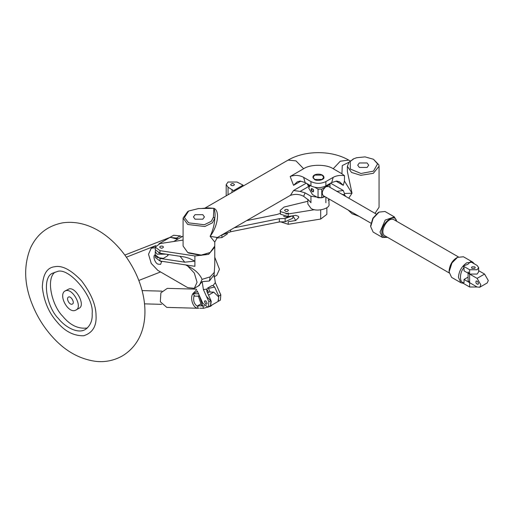 <?xml version="1.0" encoding="UTF-8"?>
<svg xmlns="http://www.w3.org/2000/svg" width="514" height="514" viewBox="0 0 514 514"><rect width="100%" height="100%" fill="white"/><g stroke="black" fill="none" stroke-linecap="round" stroke-linejoin="round"><path stroke-width="0.77" d="M208.138 291.978L213.753 292.125L218.733 297.028L218 301.512L210.534 305.83L211.26 301.345L206.48 296.449M199.548 296.257L202.76 305.894L201.488 305.412L198.269 295.775L199.644 296.263L194.498 296.115L194.196 295.216C192.789 300.574 194.061 304.391 198.012 306.665L197.678 308.143C193.058 308.072 189.762 298.197 192.853 293.687L196.676 289.78M202.76 305.894L204.707 305.946M209.5 306.074L210.534 305.83L207.945 307.231L202.747 303.17L197.26 290.969M161.955 291.136L142.057 290.603M227.252 231.814L221.913 235.001L230.613 231.763L279.346 221.958L285.122 221.759L292.839 218.193L292.839 215.79M234.294 227.747L279.346 218.681L285.122 218.482L292.639 215.822M289.221 216.375C287.519 217.326 285.656 217.293 283.632 216.278M280.201 213.426L276.84 214.531L246.656 220.609M214.743 246.579L214.768 247.118L208.6 254.366L194.896 255.966L159.976 250.659L155.254 247.118L155.254 249.708L159.976 253.248L184.732 257.006L189.113 258.304L194.896 261.138L184.732 262.179L159.976 258.42L155.254 254.88L157.111 257.469L163.323 258.401L167.757 255.715L168.463 254.533M155.466 250.659L155.254 251.603L157.111 254.192L166.099 254.173M183.087 236.087L173.726 241.49M162.681 253.659L158.717 252.972M287.846 209.654L288.399 210.432C287.159 211.871 285.887 211.871 284.595 210.432C285.052 209.391 286.137 209.127 287.846 209.654M288.399 213.014L286.009 214.075M326.859 207.662L326.859 214.351L320.685 219.054L288.206 224.303L288.206 221.714L295.723 220.5L298.782 217.416L298.493 216.375L295.723 215.327L288.206 216.542L280.515 214.222L280.162 210.432L284.043 207.058L307.847 201.276M314.587 209.693L288.206 213.952L280.515 211.633L280.162 210.432M288.206 224.303L280.406 221.778M314.677 179.431L322.143 179.431L323.691 177.272L322.143 175.12L314.677 175.12L313.129 177.272L314.677 179.431M312.435 191.761L313.386 191.857C314.009 190.058 313.379 188.959 311.484 188.561C310.809 189.48 311.131 190.546 312.435 191.761L313.386 191.857L313.367 189.634L311.484 188.561L311.188 188.908L312.435 191.761M336.689 191.407L343.281 190.508L344.431 193.47L352.013 193.225L344.431 181.05L344.515 175.711L341.913 173.771L342.285 165.534L349.025 162.218M290.179 176.501C294.895 174.818 299.379 175.107 303.626 177.362L310.944 181.583L310.944 185.901L305.123 182.534L300.131 181.056L297.265 181.821L293.539 185.336L290.179 176.501L303.62 168.74C310.276 164.133 326.544 164.133 333.2 168.74L341.913 173.771M309.216 186.171L300.131 191.407L293.539 190.508L290.487 195.307L217.409 237.494L210.13 236.344C218.02 225.967 220.069 210.554 213.863 208.318L206.191 207.99M353.42 158.961L349.077 162.154L347.374 166.279L351.512 172.447L360.757 175.313L373.312 173.327L379.056 166.279L378.863 164.859L373.485 159.276L365.036 156.886L356.665 157.721L353.902 158.723L350.252 161.422L350.291 169.029L360.963 173.488L373.485 171.13L377.559 163.902L373.485 159.276M348.755 198.186L352.013 193.225L347.374 171.515L347.374 166.279M348.119 210.008L352.013 213.708L358.419 215.957M375.014 213.342L379.056 207.238L379.056 166.279M359.331 167.442L367.099 167.442L368.705 165.2L367.099 162.964L359.331 162.964L357.725 165.2L359.331 167.442M352.013 213.708L359.119 216.362M344.431 193.47L344.515 194.677L342.17 194.382M210.13 252.509L201.192 255.092L187.726 252.509L188.657 253.049L201 255.419L210.13 252.509L214.768 246.045L214.768 242.068L210.13 236.344C213.04 230.054 214.589 224.033 214.762 218.27C215.405 214.749 215.103 211.427 213.863 208.318L198.532 208.562L188.657 211.01L184.436 217.493L188.657 222.87L204.302 224.727L211.26 221.361L213.445 217.171L213.863 208.318L208.164 207.894L201.996 208.433M188.657 211.01L187.726 211.55L183.087 218.02L187.726 224.483L204.79 226.513L212.385 222.845L214.762 218.27L213.445 217.171M187.726 252.509L183.087 246.045L183.087 218.02M195.044 219.182L202.812 219.182L204.418 216.94L202.812 214.698L195.044 214.698L193.437 216.94L195.044 219.182M350.252 161.422L349.077 162.154M308.021 199.496L310.944 202.715L308.734 200.229L303.626 196.329C299.411 194.08 294.927 193.791 290.179 195.468M300.131 191.407L305.123 192.885L303.626 196.329M310.944 202.715L310.944 196.245L305.123 192.885M310.944 196.245L321.558 197.755M321.873 197.691L325.034 196.682M307.847 199.323L307.847 204.007L310.944 208.318C316.174 212.404 330.695 208.613 328.973 204.007L328.973 199.323M328.086 200.229L328.799 199.496M314.529 179.514C317.247 181.641 324.797 179.669 323.904 177.272C323.73 173.224 312.955 173.012 312.917 177.272L314.529 179.514M310.944 181.583C315.924 183.909 320.897 183.909 325.876 181.583L333.194 177.362C336.452 175.582 340.223 175.03 344.515 175.711M310.944 185.901C315.924 188.227 320.897 188.227 325.876 185.901L331.697 182.534L333.194 177.362M339.497 181.783L336.689 181.056L331.697 182.534M339.555 181.821L343.281 185.336L344.431 181.05M228.049 187.192L233.484 190.675L243.051 185.156L237.012 182.02L228.049 182.02L226.192 184.603L228.049 187.192L228.049 194.767M231.184 185.381C232.893 185.907 233.979 185.644 234.435 184.603C233.144 183.164 231.872 183.164 230.632 184.603L231.184 185.381M314.947 187.347L318.037 189.133L321.77 189.133L329.988 184.391L329.988 183.524M310.193 185.464L308.702 188.053L312.435 194.523L318.037 197.755L321.77 197.755L324.334 196.277M321.77 189.133L321.77 197.755M329.988 187.347L329.988 184.391M318.037 197.755L318.037 189.133M68.85 296.919C71.388 296.257 74.993 303.093 72.384 304.037C69.686 305.618 65.863 298.634 68.368 297.092L68.85 296.919M54.741 266.734C62.149 265.16 71.105 269.882 81.597 280.895C91.132 293.488 95.945 304.995 96.041 315.416C96.722 326.146 92.578 332.931 83.621 335.777C73.534 335.938 64.578 331.215 56.758 321.616C48.669 312.461 43.857 300.953 42.321 287.095C42.874 274.335 47.018 267.55 54.741 266.734M64.886 291.053L69.191 288.868C76.143 287.043 85.999 305.753 78.854 308.355L75.866 310.077C68.49 314.401 58.031 295.287 64.886 291.053L66.203 290.59C73.155 288.765 83.011 307.481 75.866 310.077M56.829 271.72C68.291 266.13 94.255 296.732 92.16 313.373C92.636 320.428 90.393 325.78 85.446 329.423C77.942 334.228 65.214 327.167 58.551 318.674C46.459 307.115 41.332 276.995 52.916 273.088L56.829 271.72M87.399 327.983C78.366 329.198 70.148 325.291 62.734 316.258C51.985 305.746 45.566 278.588 55.139 272.112M198.404 285.951L202.182 281.653L209.416 281.004L214.132 274.759L215.327 282.655L220.808 294.856L220.39 300.137L218.148 301.422M218.302 301.345L218.72 296.064L214.646 287.005L213.047 285.527L211.736 285.694L207.701 288.02L206.769 289.151L206.885 291.489L210.952 300.549L210.534 305.83M202.182 281.653L203.383 289.549L208.864 301.757L208.44 307.031M205.806 300.908L204.855 300.812L204.456 301.686L205.806 304.012L206.75 304.108L207.148 303.234L205.806 300.908M178.095 238.971L176.527 238.066L169.922 237.41L173.655 235.258L180.26 235.913L181.827 236.819M185.682 264.916L187.726 266.091L186.074 264.973M194.324 288.303L199.336 285.411L202.073 279.365C199.593 273.763 194.812 269.336 187.726 266.091L194.324 273.056L197.061 282.257L194.324 288.303L187.726 287.647L157.856 270.403L151.251 263.438L148.52 254.237L151.257 248.191L155.254 247.767M155.254 247.118L159.976 243.585L183.087 240.07M162.932 246.347L163.491 247.118C162.244 248.558 160.978 248.558 159.687 247.118C160.143 246.077 161.223 245.821 162.932 246.347M214.068 275.054L214.768 264.691L214.768 247.118M194.896 255.966L194.896 266.31L159.976 261.003L155.254 257.469L155.254 251.603M214.768 257.263L219.465 269.323L216.728 275.369L213.94 276.975M155.254 254.796L155.112 254.867C152.587 255.291 154.65 262.815 157.856 264.106L160.606 264.376L161.704 261.266M161.589 261.954L160.426 261.073L161.589 261.954M155.761 245.686L151.257 248.191M210.155 292.029L208.138 287.769M212.198 285.508L211.736 285.694M155.813 245.621L126.348 257.199M160.535 271.951L138.767 280.477M158.987 243.784L170.224 237.295L177.677 239.209M170.224 237.295L124.818 255.072M477.101 286.998L469.629 286.998L463.146 283.259L464.033 282.61L464.033 279.455L477.101 286.998L479.735 287.262L480.834 284.846L477.101 278.376L469.629 274.065L477.101 274.065L478.643 271.912L478.643 267.601L477.101 269.754L469.629 269.754L463.146 266.014L464.033 267.678C459.265 272.407 459.265 283.381 464.033 282.61M460.891 282.739L451.555 277.348L449.095 271.912L449.095 270.833C449.782 264.845 452.275 260.534 456.56 257.899L457.499 257.36L463.435 256.769L472.771 262.159L466.828 262.75C461.765 266.291 458.963 271.141 458.43 277.303L460.891 282.739L463.21 283.291M474.409 263.894L472.771 262.159M449.095 271.912L451.973 262.937L457.499 257.36M468.087 271.912L469.629 274.065L464.033 270.833L464.033 267.678M468.087 277.117L464.033 279.455M382.48 237.468L373.145 232.077L370.684 226.642L370.684 225.562L372.868 218.206L378.15 212.629L379.088 212.089L385.025 211.498L394.36 216.889L385.204 220.076L380.019 232.032L382.48 237.468L387.53 237.339M396.776 221.335L394.36 216.889M370.684 226.642L373.145 218.36L379.088 212.089M396.532 221.193C395.15 212.321 381.33 223.076 381.883 232.032C381.857 235.778 383.656 237.5 387.286 237.198M449.14 272.908L384.735 235.72C378.972 232.065 387.736 216.169 393.975 219.716L458.385 256.904M463.146 266.014L467.766 264.363L470.618 261.703L477.101 265.442L478.643 267.601M472.019 268.379L471.466 267.601L472.019 266.824L474.711 266.824L475.264 267.601L474.711 268.379L472.019 268.379M216.619 238.053L221.913 237.59L221.913 235.001M227.291 232.855L227.291 233.973L221.913 237.59M376.216 214.036L328.517 186.498L325.876 186.762C322.246 190.141 321.366 193.103 323.235 195.648L370.941 223.185M478.444 283.465C478.039 281.723 477.275 280.914 476.15 281.042C475.546 282.88 476.182 283.979 478.046 284.338L478.444 283.465M479.735 287.262L487.208 282.951L488.3 280.535L484.567 274.065L478.643 270.647M468.087 273.172L468.087 280.535L469.629 282.687L469.629 286.998M197.402 291.271L195.93 292.421L192.853 293.687L194.196 295.216M199.811 308.201L203.557 308.304L202.754 305.894L197.71 305.759L200.974 303.877M212.288 304.815L210.663 306.241L203.557 308.304M198.012 306.665L197.71 305.759M198.738 293.847L192.853 293.687M207.752 293.423L208.286 292.427L207.483 290.018L206.654 289.568M206.763 291.168L207.483 290.018M195.93 292.421L197.504 291.509M198.745 308.278L166.799 307.398L160.31 301.744L160.908 292.807L167.326 288.36L196.329 289.164M208.523 295.139L213.753 292.125M285.122 221.759L285.122 218.482M225.884 233.684L225.884 232.604M230.613 231.763L230.613 229.874M279.346 221.958L279.346 218.681M167.757 255.715L167.757 254.43M288.206 216.542L288.206 213.952M320.685 219.054L320.685 209.963M295.723 220.5L292.877 215.784M336.008 181.14L343.281 185.336M330.586 183.183L343.281 190.508M293.539 185.336L300.812 181.14M303.62 168.74L296.006 160.888L288.084 160.105L204.97 208.093M293.539 190.508L306.235 183.183M333.2 168.74L340.3 161.203L348.736 160.105L350.201 160.953M325.876 202.715L325.876 197.17M305.123 182.534L303.626 177.362M325.876 181.583L325.876 185.901M308.811 186.389L306.98 183.614M232.257 189.621L231.814 192.596M213.047 285.527L215.327 282.655M218.72 296.064L220.808 294.856M208.864 301.757L210.952 300.549M176.527 238.066L180.26 235.913M159.976 253.248L159.976 250.659M202.073 279.365L210.13 276.873L214.454 272.214M184.732 262.179L180.08 256.3M159.976 261.003L159.976 258.42M209.416 281.004L210.13 276.873M203.383 289.549L206.769 289.151M208.53 288.418L214.646 287.005M469.629 282.687L469.629 269.754M484.567 274.065L477.101 278.376M199.246 295.383L199.541 296.257M144.537 303.864L161.595 304.333M323.691 178.146L323.691 177.272M313.129 178.146L313.129 177.272M348.736 160.105C331.684 150.152 305.136 150.152 288.084 160.105M308.072 185.785L309.884 185.291M345.819 196.489L344.399 194.652M217.409 237.494L214.768 242.068M207.804 207.907L208.164 207.887M352.932 159.173L353.902 158.723M226.192 195.84L226.192 184.603M310.141 185.438L309.794 185.638M62.875 222.806C91.164 218.951 116.678 239.845 131.147 264.678C150.608 297.304 151.167 339.124 121.869 356.196C113.729 360.616 105.055 362.344 95.855 361.374C80.255 359.228 66.402 351.743 54.304 338.912C44.474 328.568 36.95 316.624 31.733 303.087C24.087 283.445 23.683 265.063 30.525 247.934C37.034 234.043 47.821 225.665 62.875 222.806"/></g></svg>
